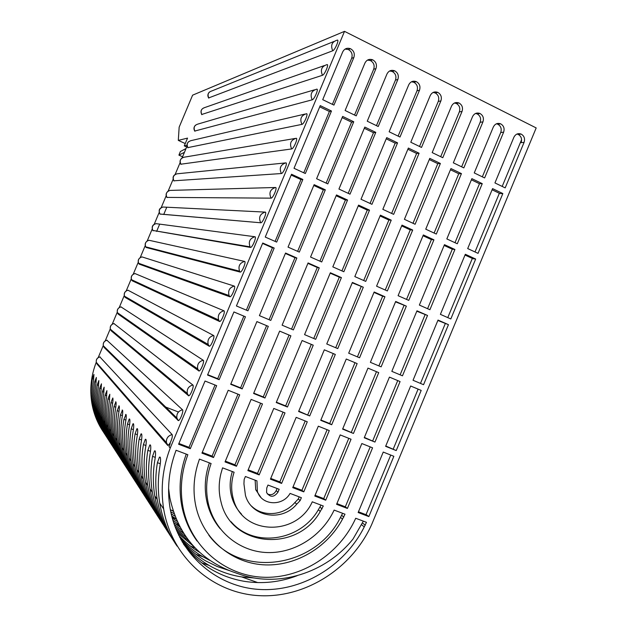 <?xml version="1.0" encoding="UTF-8"?>
<svg xmlns="http://www.w3.org/2000/svg" width="627" height="627" viewBox="0 0 627 627"><rect width="100%" height="100%" fill="white"/><g stroke="black" fill="none" stroke-linecap="round" stroke-linejoin="round"><path stroke-width="0.94" d="M186.015 148.568L180.372 151.499L178.914 155.12L182.567 156.774M184.44 152.298L178.914 155.12M192.599 95.171L179.157 127.148L192.599 95.171L344.521 31.35L536.187 127.932L371.756 524.329C352.35 568.078 305.764 598.197 259.108 595.65C212.49 593.252 171.539 557.168 163.655 508.944C160.41 488.417 162.605 468.118 170.23 448.046L344.521 31.35M99.858 356.935L172.135 434.566C172.691 436.314 171.955 439.229 169.925 443.297L168.036 445.483L166.437 442.646C166.108 438.422 168.005 435.734 172.135 434.566M168.992 446.651L170.191 448.031M179.157 127.148L178.303 140.385L187.551 138.105L184.275 145.887L187.003 145.299M187.089 146.005L182.081 157.933M180.129 162.581L175.105 174.525M173.162 179.165L168.13 191.133M166.186 195.757L161.147 207.749M159.211 212.365L154.164 224.372M152.228 228.98L147.18 240.995M145.245 245.596L140.197 257.626M138.261 262.235L133.206 274.265M131.27 278.874L126.207 290.912M124.271 295.521L119.216 307.575M117.273 312.183L112.209 324.237M110.274 328.854L105.211 340.908M103.267 345.532L98.196 357.594M106.896 340.242L182.512 409.776C183.891 410.709 180.176 420.584 178.35 420.615L104.113 347.421L104.098 346.504M113.926 323.556L192.881 384.994C194.339 385.809 190.53 395.809 188.688 395.809L111.12 330.742L111.097 329.81M120.948 306.885L203.242 360.243C204.778 360.925 200.867 371.059 199.018 371.027L118.127 314.064L118.088 313.155M127.971 290.215L213.588 335.5C215.218 336.056 211.197 346.339 209.34 346.261L125.126 297.402L125.071 296.532M134.993 273.56L223.933 310.788C225.642 311.204 221.519 321.635 219.646 321.526L132.125 280.747L132.054 279.948M142.008 256.913L234.271 286.084C236.065 286.374 231.825 296.955 229.944 296.806L139.116 264.1L139.022 263.411M149.022 240.274L244.593 261.412C246.482 261.553 242.124 272.298 240.235 272.102L146.107 247.461L145.981 246.913M156.029 223.643L254.915 236.747C256.89 236.747 252.407 247.673 250.518 247.43L152.949 230.462M163.036 207.028L265.221 212.106C267.29 211.965 262.682 223.063 260.785 222.781L159.932 214.019M170.042 190.412L275.527 187.489C277.675 187.191 272.988 198.398 271.068 198.148L166.9 197.403M174.024 180.999C172.362 177.41 173.365 175.019 177.041 173.812L285.818 162.887C288.036 162.432 283.349 173.632 281.366 173.538L173.867 180.803M291.657 148.944C289.298 143.599 290.787 140.048 296.109 138.301C298.381 137.697 293.702 148.881 291.657 148.944L180.827 164.211M180.999 164.407C179.338 160.81 180.341 158.412 184.009 157.22L295.395 138.418M301.932 124.373C299.588 119.005 301.078 115.462 306.384 113.738C308.727 112.978 304.048 124.154 301.932 124.373L187.779 147.635M187.959 147.823C186.313 144.21 187.316 141.82 190.976 140.644L304.902 114.083M312.207 99.818C309.879 94.426 311.36 90.891 316.659 89.191C319.065 88.274 314.386 99.45 312.207 99.818L194.738 131.059M194.926 131.247C193.281 127.626 194.284 125.235 197.944 124.068L314.511 89.826M322.474 75.287C320.154 69.871 321.635 66.337 326.918 64.667C329.387 63.593 324.715 74.754 322.474 75.287L201.682 114.498M201.886 114.678C200.24 111.05 201.243 108.659 204.896 107.507L324.198 65.623M332.733 50.771C330.421 45.34 331.902 41.805 337.169 40.159C339.709 38.937 335.037 50.089 332.733 50.771L208.626 97.945M208.846 98.118C207.208 94.481 208.211 92.091 211.855 90.946L333.964 41.46M298.617 411.492L324.308 349.819L335.32 354.435L309.707 415.936L298.617 411.492M262.752 243.025L274.187 248.049L247.947 310.812L236.426 305.968L262.752 243.025M374.162 291.994L384.954 296.743L359.561 357.774L348.69 353.197L374.162 291.994M438.022 320.068L448.462 324.661L423.554 384.704L413.036 380.275L438.022 320.068M285.551 253.042L296.853 258.01L270.786 320.421L259.406 315.632L285.551 253.042M308.084 262.948L319.261 267.862L293.365 329.92L282.111 325.186L308.084 262.948M330.366 272.745L341.409 277.596L315.687 339.309L304.557 334.63L330.366 272.745M391.828 371.349L416.971 310.82L427.528 315.452L402.463 375.824L391.828 371.349M370.377 362.328L395.684 301.462L406.359 306.148L381.13 366.85L370.377 362.328M382.831 209.34L408.365 148.058L419.095 153.231L393.654 214.348L382.831 209.34M342.663 51.978C344.427 48.647 347.037 47.566 350.485 48.718C353.894 50.709 355.007 53.648 353.832 57.543L333.948 105.101L322.717 99.669L342.663 51.978M451.487 106.206C453.203 102.93 455.711 101.864 459.003 102.993C462.17 104.889 463.173 107.719 462.028 111.457L442.787 157.714L432.183 152.588L451.487 106.206M364.93 63.076C366.685 59.753 369.272 58.672 372.697 59.824C376.051 61.799 377.14 64.714 375.973 68.57L356.222 115.862L345.116 110.501L364.93 63.076M386.945 74.041C388.693 70.733 391.256 69.652 394.649 70.804C397.949 72.756 399.023 75.648 397.855 79.48L378.23 126.505L367.257 121.199L386.945 74.041M408.702 84.888C410.442 81.588 412.989 80.515 416.344 81.659C419.604 83.595 420.646 86.463 419.487 90.257L399.995 137.031L389.148 131.78L408.702 84.888M494.938 182.927L513.874 137.289C515.566 134.06 518.012 132.995 521.202 134.1C524.243 135.949 525.199 138.708 524.07 142.376L505.19 187.881L494.938 182.927M474.255 172.927L493.308 127.046C495.017 123.801 497.477 122.735 500.699 123.848C503.779 125.713 504.759 128.496 503.622 132.179L484.624 177.943L474.255 172.927M453.337 162.816L472.515 116.685C474.224 113.424 476.708 112.358 479.968 113.479C483.088 115.36 484.083 118.166 482.939 121.881L463.823 167.887L453.337 162.816M410.787 142.243L430.216 95.602C431.948 92.318 434.472 91.244 437.795 92.381C441.008 94.301 442.035 97.146 440.883 100.916L421.516 147.431L410.787 142.243M425.741 229.176L450.946 168.569L461.441 173.616L436.314 234.067L425.741 229.176M446.832 238.926L471.872 178.648L482.257 183.648L457.295 243.762L446.832 238.926M467.695 248.574L492.579 188.617L502.838 193.555L478.033 253.355L467.695 248.574M386.71 137.634L397.565 142.862L371.952 204.316L361.011 199.253L386.71 137.634M364.804 127.085L375.785 132.375L350.007 194.166L338.933 189.048L364.804 127.085M342.648 116.41L353.753 121.763L327.803 183.907L316.604 178.726L342.648 116.41M429.769 158.372L440.389 163.482L415.105 224.262L404.407 219.317L429.769 158.372M320.232 105.618L331.471 111.026L305.341 173.522L294.016 168.287L320.232 105.618M354.819 276.585L380.401 215.171L391.232 220.155L365.729 281.398L354.819 276.585M398.09 295.685L423.343 234.945L433.931 239.82L408.757 300.388L398.09 295.685M419.361 305.075L444.457 244.663L454.92 249.483L429.903 309.722L419.361 305.075M440.397 314.354L465.328 254.272L475.674 259.037L450.821 318.955L440.397 314.354M358.566 205.115L369.515 210.155L343.847 271.742L332.812 266.867L358.566 205.115M336.48 194.942L347.554 200.044L321.714 261.968L310.553 257.046L336.48 194.942M314.127 184.651L325.335 189.816L299.33 252.093L288.036 247.109L314.127 184.651M401.993 225.117L412.699 230.038L387.361 290.952L376.576 286.186L401.993 225.117M291.524 174.243L302.857 179.463L276.679 242.093L265.252 237.053L291.524 174.243M326.745 343.964L352.39 282.424L363.307 287.221L337.749 348.596L326.745 343.964M342.608 429.111L367.971 368.112L378.732 372.626L353.456 433.453L342.608 429.111M364.24 437.771L389.438 377.109L400.081 381.569L374.962 442.066L364.24 437.771M385.621 446.33L410.661 385.997L421.187 390.409L396.225 450.578L385.621 446.33M302.104 340.516L313.241 345.179L287.464 407.025L276.241 402.534L302.104 340.516M279.642 331.103L290.904 335.821L264.955 398.02L253.606 393.474L279.642 331.103M256.913 321.58L268.309 326.361L242.187 388.905L230.705 384.304L256.913 321.58M346.269 359.02L357.147 363.582L331.707 424.745L320.742 420.356L346.269 359.02L357.147 363.582M233.926 311.948L245.455 316.784L219.16 379.68L207.545 375.032L233.926 311.948M270.425 479.169L296.171 417.363L307.277 421.783L281.609 483.417L270.425 479.169M340.202 434.911L351.049 439.237L325.719 500.197L314.785 496.035L340.202 434.911M361.842 443.54L372.571 447.819L347.405 508.442L336.589 504.327L361.842 443.54M383.246 452.067L393.85 456.299L368.841 516.593L358.15 512.525L383.246 452.067M244.162 479.451L245.4 476.496L256.952 480.87L257.352 491.278C261.451 505.511 282.612 506.765 290.066 493.41L301.368 497.681L300.153 500.597L296.728 504.155C282.079 522.189 251.372 517.189 245.447 495.346L243.934 483.84L244.162 479.451M273.78 408.436L285.011 412.911L259.178 474.89L247.861 470.587L273.78 408.436M251.129 399.407L262.486 403.929L236.481 466.261L225.038 461.911L251.129 399.407M228.212 390.268L239.702 394.853L213.525 457.53L201.949 453.125L228.212 390.268M222.554 467.852L234.114 472.225C231.144 481.23 230.885 490.126 233.33 498.912C242.241 535.489 296.939 536.759 312.27 501.812L323.313 505.989L320.279 511.42C297.676 552.771 231.245 547.598 221.025 501.961C218.651 492.798 218.58 483.464 220.829 473.941L222.554 467.852M199.449 459.105L211.103 463.518C206.205 477.194 205.35 490.847 208.548 504.476C215.194 531.931 239.733 551.682 267.22 552.559C294.721 553.484 322.145 535.866 334.128 510.088L345.007 514.203L342.522 519.101C326.965 548.21 294.439 567.082 262.595 564.755C230.775 562.466 202.991 538.671 195.898 506.451C192.92 492.563 193.516 478.581 197.693 464.497L199.449 459.105M277.949 492.211C273.968 497.485 270.182 497.595 266.577 492.532L266.749 487.986L267.972 485.047L279.172 489.279L277.949 492.211L276.201 490.635C274.046 494.46 271.068 495.549 267.282 493.919M318.312 426.188L329.285 430.561L303.789 491.858L292.731 487.649L318.312 426.188M205.029 381.028L216.66 385.66L190.302 448.697L178.593 444.245L205.029 381.028M176.077 450.257L187.849 454.716C181.281 472.327 179.698 490.048 183.1 507.878C190.796 546.916 224.701 575.617 262.995 577.224C301.313 578.933 339.528 554.213 355.721 518.263L366.466 522.322L364.256 526.899C344.489 566.447 300.913 592.601 258.01 589.356C215.147 586.214 177.903 552.959 170.168 508.732C167.127 490.87 168.514 473.056 174.322 455.273L176.077 450.257M100.14 356.881C97.31 357.625 96.025 359.428 96.268 362.296L97.122 364.138L167.675 445.35M96.26 362.249C91.056 375.651 89.59 389.312 91.871 403.232C93.619 413.279 97.232 422.52 102.71 430.937M130.314 473.706C123.597 463.651 119.185 452.545 117.092 440.366C115.454 430.537 115.478 420.623 117.155 410.63L119.138 405.912C119.514 406.899 119.396 409.172 118.785 412.738C117.092 422.841 117.077 432.849 118.722 442.772C120.839 455.069 125.29 466.284 132.078 476.434M133.872 479.216C127.015 468.972 122.524 457.639 120.384 445.225C118.722 435.201 118.746 425.09 120.455 414.902L122.5 410.105C122.892 411.132 122.782 413.459 122.155 417.096C120.431 427.395 120.408 437.599 122.085 447.717C124.24 460.265 128.778 471.716 135.706 482.061M137.579 484.953C130.581 474.514 125.988 462.945 123.817 450.272C122.124 440.052 122.147 429.746 123.895 419.345L125.996 414.478C126.411 415.536 126.301 417.919 125.666 421.634C123.903 432.136 123.872 442.552 125.58 452.874C127.783 465.681 132.415 477.366 139.484 487.916M168.397 532.723C160.222 520.614 154.869 507.141 152.361 492.305C150.425 480.454 150.48 468.471 152.526 456.354L154.516 450.891L155.159 450.907C155.755 452.271 155.676 455.131 154.94 459.473C152.87 471.731 152.808 483.856 154.767 495.847C157.306 510.864 162.714 524.501 170.999 536.743M158.6 517.534C150.793 505.95 145.691 493.088 143.285 478.942C141.42 467.601 141.467 456.15 143.418 444.582L145.323 439.3L145.879 439.315C146.412 440.577 146.326 443.281 145.621 447.427C143.646 459.121 143.599 470.705 145.472 482.163C147.909 496.482 153.066 509.492 160.967 521.202M149.641 503.653C142.18 492.556 137.297 480.251 134.993 466.731C133.198 455.868 133.237 444.904 135.103 433.829L136.921 428.711L137.407 428.727C137.885 429.903 137.791 432.465 137.117 436.431C135.228 447.623 135.189 458.705 137 469.678C139.327 483.354 144.265 495.8 151.812 507.016M141.436 490.933C134.288 480.274 129.601 468.479 127.383 455.531C125.659 445.107 125.69 434.589 127.477 423.97L129.217 419.016L129.64 419.032C130.079 420.121 129.969 422.567 129.319 426.36C127.516 437.082 127.485 447.709 129.225 458.243C131.466 471.324 136.2 483.252 143.418 494.013M145.448 497.156C138.152 486.286 133.371 474.239 131.106 461.01C129.35 450.374 129.381 439.637 131.208 428.797L132.987 423.758L133.441 423.774C133.896 424.91 133.794 427.41 133.136 431.282C131.294 442.239 131.255 453.094 133.026 463.839C135.314 477.21 140.142 489.389 147.525 500.377M154.023 510.441C146.397 499.108 141.404 486.528 139.045 472.695C137.219 461.605 137.266 450.405 139.17 439.088L141.028 433.884L141.545 433.9C142.055 435.122 141.961 437.756 141.271 441.8C139.343 453.243 139.296 464.568 141.146 475.783C143.52 489.773 148.568 502.493 156.288 513.944M163.388 524.948C155.394 513.113 150.174 499.954 147.721 485.47C145.817 473.879 145.872 462.17 147.87 450.335L149.814 444.958L150.409 444.974C150.974 446.291 150.895 449.065 150.174 453.305C148.144 465.281 148.097 477.123 150.01 488.848C152.494 503.505 157.777 516.82 165.865 528.788M175.858 543.97C166.249 530.857 160.042 516.029 157.228 499.476C155.253 487.344 155.316 475.078 157.416 462.671L159.454 457.114L160.144 457.13C160.763 458.549 160.7 461.488 159.948 465.947C157.824 478.503 157.753 490.917 159.752 503.191C162.432 519.046 168.216 533.358 177.112 546.148M126.897 468.4C120.306 458.541 115.979 447.639 113.926 435.702C112.319 426.054 112.335 416.328 113.973 406.523L115.901 401.876C116.269 402.832 116.152 405.058 115.548 408.553C113.887 418.46 113.871 428.272 115.493 438.014C117.57 450.068 121.936 461.072 128.59 471.026M120.431 458.384C114.083 448.869 109.921 438.375 107.938 426.885C106.378 417.582 106.394 408.208 107.969 398.764L109.803 394.25L109.427 400.645C107.836 410.183 107.82 419.643 109.388 429.025C111.394 440.624 115.595 451.221 121.999 460.814M114.42 449.073C108.306 439.888 104.294 429.761 102.373 418.695C100.869 409.721 100.876 400.669 102.397 391.561L104.137 387.172L103.753 393.309C102.217 402.503 102.209 411.633 103.729 420.686C105.657 431.862 109.709 442.074 115.885 451.338M108.832 440.405C102.93 431.525 99.05 421.752 97.193 411.069C95.735 402.393 95.743 393.654 97.209 384.845L98.862 380.581L98.47 386.483C96.989 395.363 96.989 404.172 98.455 412.927C100.328 423.703 104.239 433.563 110.195 442.513M103.604 432.309C97.906 423.719 94.152 414.267 92.357 403.945C90.946 395.551 90.946 387.094 92.357 378.583L93.94 374.437L93.541 380.111C92.114 388.693 92.114 397.22 93.533 405.677C95.343 416.093 99.129 425.623 104.881 434.284M106.175 436.29C100.375 427.559 96.558 417.943 94.732 407.448C93.298 398.913 93.305 390.315 94.74 381.663L96.362 377.462L95.962 383.238C94.512 391.969 94.505 400.637 95.955 409.243C97.796 419.831 101.637 429.526 107.491 438.328M111.575 444.661C105.571 435.64 101.621 425.686 99.74 414.815C98.259 405.99 98.267 397.103 99.756 388.144L101.449 383.818L101.065 389.837C99.56 398.866 99.552 407.84 101.041 416.736C102.946 427.708 106.927 437.748 112.985 446.847M117.374 453.642C111.144 444.3 107.052 433.994 105.101 422.716C103.573 413.577 103.588 404.376 105.132 395.096L106.919 390.645L106.543 396.915C104.975 406.272 104.968 415.568 106.504 424.785C108.471 436.157 112.601 446.565 118.887 455.994M123.597 463.298C117.131 453.611 112.891 442.921 110.869 431.211C109.294 421.744 109.31 412.19 110.916 402.565L112.797 397.988C113.142 398.921 113.017 401.1 112.429 404.525C110.807 414.243 110.791 423.876 112.382 433.437C114.42 445.256 118.707 456.048 125.228 465.822M186.674 146.984L184.275 145.887M178.303 140.385L185.255 143.559M324.308 349.835L335.32 354.435M309.707 415.936L298.758 411.147M307.802 414.768L333.274 353.589M246.356 310.138L272.431 247.767L274.187 248.049M262.58 243.441L272.431 247.767M357.421 356.873L382.658 296.21L384.954 296.743M373.99 292.401L382.658 296.21M396.225 450.578L385.762 445.993M410.654 386.013L421.187 390.409M437.858 320.468L448.462 324.661M464.999 255.056L472.954 258.716L475.674 259.037M492.093 189.777L499.978 193.571L502.838 193.555M168.6 488.347L169.862 497.822C177.723 534.055 198.25 558.571 231.441 571.369L238.542 573.877C278.027 588.251 325.891 573.039 353.056 538.977L363.331 521.139M366.019 514.673L390.746 455.061M393.262 448.995L418.099 389.132M420.474 383.403L445.241 323.712M447.772 317.615L472.327 258.426M475.007 251.952L499.351 193.273M502.188 186.431L521.601 139.649M368.841 516.593L366.662 514.924L358.456 511.797M269.077 319.699L294.98 257.681L296.853 258.01M285.379 253.457L294.98 257.681M291.539 329.151L317.278 267.478L319.261 267.862M307.92 263.364L317.278 267.478M313.751 338.502L339.317 277.165L341.409 277.596M330.194 273.153L339.317 277.165M416.806 311.219L427.528 315.452M400.12 374.836L425.035 314.832M395.519 301.861L406.359 306.148M378.888 365.909L403.968 305.576M407.863 149.25L416.618 153.458L419.095 153.231M391.648 213.415L416.618 153.458M332.396 104.348L351.645 58.295C352.821 54.424 351.708 51.5 348.322 49.517L345.085 49.086M440.695 156.703L459.332 111.904C460.477 108.181 459.473 105.375 456.323 103.486L454.473 103.008M354.553 115.062L373.676 69.26C374.844 65.427 373.755 62.528 370.416 60.56L367.508 60.09M376.459 125.651L395.457 80.107C396.617 76.298 395.551 73.422 392.267 71.478L389.649 70.984M398.114 136.122L416.994 90.829C418.146 87.051 417.104 84.198 413.859 82.27L411.524 81.769M524.07 142.376L521.1 142.658C522.22 139.006 521.264 136.263 518.239 134.421L517.016 134.029M482.335 176.838L500.738 132.516C501.866 128.849 500.895 126.082 497.83 124.224L496.419 123.801M461.637 166.829L480.157 122.273C481.285 118.574 480.298 115.791 477.194 113.91L475.572 113.456M419.526 146.467L438.281 101.425C439.433 97.679 438.406 94.849 435.209 92.937L433.124 92.443M450.452 169.745L458.76 173.742L461.441 173.616M434.111 233.048L458.76 173.742M471.386 179.816L479.483 183.711L482.257 183.648M454.99 242.696L479.483 183.711M370.055 203.438L395.182 143.144L397.565 142.862M386.208 138.826L395.182 143.144M348.212 193.335L373.504 132.72L375.785 132.375M364.303 128.284L373.504 132.72M326.118 183.123L351.582 122.163L353.753 121.763M342.138 117.625L351.582 122.163M412.997 223.29L437.803 163.655L440.389 163.482M429.283 159.556L437.803 163.655M303.774 172.793L329.402 111.496L331.471 111.026M319.723 106.833L329.402 111.496M380.072 215.97L388.889 220.03L391.232 220.155M363.707 280.504L388.889 220.03M423.013 235.736L431.392 239.585L433.931 239.82M406.531 299.408L431.392 239.585M444.128 245.447L452.286 249.201L454.92 249.483M427.583 308.703L452.286 249.201M341.934 270.895L367.281 210.084L369.515 210.155M358.229 205.922L367.281 210.084M319.911 261.177L345.422 200.029L347.554 200.044M336.135 195.749L345.422 200.029M297.629 251.341L323.313 189.848L325.335 189.816M313.79 185.467L323.313 189.848M385.237 290.011L410.262 229.866L412.699 230.038M401.664 225.908L410.262 229.866M275.096 241.395L300.944 179.557L302.857 179.463M291.179 175.066L300.944 179.557M352.217 282.832L363.307 287.221M335.711 347.742L361.113 286.743M367.971 368.127L378.732 372.626M353.456 433.453L342.757 428.766M351.332 432.199L376.482 371.693M389.43 377.117L400.081 381.569M374.962 442.066L364.381 437.427M372.736 440.773L397.73 380.597M287.464 407.025L285.661 405.896L311.298 344.388L313.241 345.179M302.096 340.532L311.298 344.388M285.661 405.896L276.389 402.189M264.955 398.02L263.262 396.93L289.071 335.077L290.904 335.821M279.634 331.119L289.071 335.077M263.262 396.93L253.755 393.121M242.187 388.905L240.611 387.862L266.593 325.656L268.309 326.361M256.905 321.596L266.593 325.656M240.611 387.862L230.854 383.951M331.707 424.745L329.692 423.531L355 362.696M329.692 423.531L320.883 420.004M219.16 379.68L217.694 378.684L243.848 316.126L245.455 316.784M233.918 311.964L243.848 316.126M217.694 378.684L207.694 374.672M281.609 483.417L279.846 481.889L270.739 478.425M279.846 481.889L305.216 420.968M325.719 500.197L323.744 498.59L348.784 438.336M323.744 498.59L315.091 495.299M347.405 508.442L345.32 506.804L370.204 446.871M345.32 506.804L336.895 503.591M251.443 505.997C262.964 517.432 283.859 515.637 294.894 502.517L296.728 504.155M294.894 502.517L298.303 498.982L300.153 500.597M255.134 480.18L255.714 489.695L260.856 497.329M259.178 474.89L257.525 473.393L283.059 412.135M257.525 473.393L248.174 469.835M236.481 466.261L234.945 464.803L260.652 403.2M234.945 464.803L225.352 461.151M213.525 457.53L212.106 456.111L237.978 394.164M212.106 456.111L202.27 452.373M232.319 471.551C229.615 480.251 229.451 488.825 231.81 497.282C233.714 503.771 236.951 509.39 241.513 514.14M231.097 521.742C253.629 548.28 300.451 541.258 318.336 509.751L320.279 511.42M209.402 462.875C204.786 476.23 204.034 489.538 207.153 502.807C209.575 512.596 213.925 521.249 220.195 528.773M208.838 535.207C241.238 579.207 315.875 567.647 340.469 517.408L342.522 519.101M303.789 491.858L301.916 490.283L327.122 429.699M301.916 490.283L293.036 486.905M190.302 448.697L189.001 447.325L215.045 385.017M189.001 447.325L178.907 443.485M186.25 454.113C179.98 471.379 178.507 488.739 181.838 506.177C184.448 519.078 189.511 530.685 197.035 541.007M183.35 543.844C191.219 554.589 200.836 563.265 212.192 569.872C222.381 575.688 233.354 579.552 245.118 581.456C262.76 584.074 280.104 582.162 297.143 575.711M361.536 524.721L364.256 526.899M173.248 511.264L170.332 509.649M171.273 510.19L173.115 510.856M179.706 537.347C186.446 545.184 194.237 551.674 203.093 556.831L209.716 560.342M229.176 570.539L217.263 566.557L206.056 561.071C196.392 555.451 187.99 548.264 180.85 539.51M175.811 528.741L186.266 537.221M189.401 541.391L176.689 530.889M172.864 520.214L178.515 524.203M180.012 527.111L173.522 522.338M170.748 511.757L174.079 513.709M175.004 516.201L171.202 513.866M171.712 515.974L176.046 518.772M177.206 521.429L172.26 518.09M174.228 524.47L181.744 530.199M183.789 533.538L174.996 526.602M177.629 533.036L193.586 546.305M199.652 552.363C191.807 547.724 184.8 541.994 178.64 535.192M182.057 541.681C189.581 551.399 198.587 559.315 209.089 565.421C219.262 571.315 230.117 575.139 241.654 576.911L254.883 578.055M116.465 386.404L117.766 386.906M161.061 403.733L163.138 404.54M277.095 488.496L276.201 490.635M321.024 505.127L318.336 509.751M342.624 513.301L340.469 517.408M299.181 496.858L298.303 498.982M166.782 207.2L163.71 214.52M159.681 224.113L156.609 231.434M169.925 443.297L170.238 443.657L169.008 446.659M178.021 420.505L176.869 418.037C176.414 413.718 178.295 410.967 182.512 409.776M107.146 340.195C104.262 340.963 102.985 342.804 103.314 345.736L104.113 347.421M188.39 395.723L187.293 393.458C186.713 389.046 188.578 386.224 192.881 384.994M114.153 323.516C111.206 324.308 109.944 326.205 110.36 329.199L111.12 330.742M198.751 370.957L197.724 368.919C196.996 364.397 198.837 361.505 203.242 360.243M121.16 306.846C118.142 307.669 116.896 309.613 117.414 312.677L118.127 314.064M209.112 346.214L208.164 344.419C207.271 339.787 209.081 336.817 213.588 335.5M128.159 290.191C125.063 291.046 123.832 293.044 124.467 296.179L125.126 297.402M219.458 321.486L218.611 319.966C217.53 315.216 219.301 312.16 223.933 310.788M135.15 273.537C131.976 274.438 130.769 276.499 131.537 279.713L132.125 280.747M229.795 296.783L229.082 295.544C227.773 290.685 229.506 287.527 234.271 286.084M142.141 256.898C138.873 257.846 137.697 259.97 138.622 263.262L139.116 264.1M240.125 272.094L239.561 271.178C238.009 266.185 239.686 262.932 244.593 261.412M149.132 240.259C145.754 241.27 144.618 243.464 145.715 246.842L146.107 247.461M250.447 247.422L250.071 246.842C248.229 241.732 249.844 238.37 254.915 236.747M156.115 223.635C152.627 224.717 151.53 226.99 152.831 230.438L153.09 230.83M260.761 222.773L260.605 222.554C258.442 217.326 259.978 213.846 265.221 212.106M163.091 207.02C159.485 208.188 158.443 210.531 159.963 214.066L160.073 214.215M271.068 198.148C268.693 192.842 270.174 189.291 275.527 187.489M170.074 190.412C166.39 191.627 165.379 194.025 167.048 197.599C165.552 195.248 165.857 193.14 167.942 191.266M281.366 173.538C278.999 168.208 280.488 164.658 285.818 162.887M365.275 525.191L362.547 523.028M351.645 58.295L353.832 57.543M459.332 111.904L462.028 111.457M373.676 69.26L375.973 68.57M395.457 80.107L397.855 79.48M416.994 90.829L419.487 90.257M503.622 132.179L500.738 132.516M482.939 121.881L480.157 122.273M440.883 100.916L438.281 101.425M119.005 411.336L117.155 410.63M122.383 415.638L120.455 414.902M123.895 419.345L125.902 420.106M155.261 457.381L152.526 456.354M203.093 556.831L196 554.315M145.911 445.523L143.418 444.582M187.81 539.338L185.326 538.452M137.384 434.691L135.103 433.829M179.008 525.175L175.552 523.929M129.57 424.769L127.477 423.97M172.253 512.659L170.826 512.149M172.111 517.541L176.14 518.999M133.394 429.628L131.208 428.797M180.333 531.03L182.763 531.908M141.553 439.989L139.17 439.088M190.545 546.203L194.958 547.771M150.472 451.315L147.87 450.335M201.714 562.819L209.089 565.421M241.654 576.911L257.768 582.593M160.277 463.737L157.416 462.671M115.76 407.205L113.973 406.523M109.631 399.399L107.969 398.764M103.941 392.149L102.397 391.561M98.643 385.401L97.209 384.845M178.46 412.017L163.6 406.249M93.705 379.108L92.357 378.583M96.135 382.204L94.74 381.663M101.245 388.716L99.756 388.144M106.731 395.708L105.132 395.096M112.633 403.232L110.916 402.565M320.146 507.243L322.106 508.889M341.754 515.402L343.808 517.087M99.74 356.959C97.107 357.774 95.955 359.553 96.268 362.296L166.437 442.646L168.036 445.483M91.871 403.232L92.357 403.945M93.533 405.677L94.732 407.448M95.955 409.243L97.193 411.069M98.455 412.927L99.74 414.815M101.041 416.736L102.373 418.695M103.729 420.686L105.101 422.716M106.504 424.785L107.938 426.885M109.388 429.025L110.869 431.211M112.382 433.437L113.926 435.702M115.493 438.014L117.092 440.366M118.722 442.772L120.384 445.225M122.085 447.717L123.817 450.272M125.58 452.874L127.383 455.531M129.225 458.243L131.106 461.01M133.026 463.839L134.993 466.731M137 469.678L139.045 472.695M141.146 475.783L143.285 478.942M145.472 482.163L147.721 485.47M150.01 488.848L152.361 492.305M154.767 495.847L157.228 499.476M159.752 503.191L163.655 508.944M106.465 340.351C103.949 341.292 102.899 343.087 103.314 345.736L176.869 418.037L178.35 420.615M113.221 323.751C110.807 324.81 109.85 326.628 110.36 329.199L187.293 393.458L188.688 395.809M120 307.175C117.672 308.335 116.81 310.169 117.414 312.677L197.724 368.919L199.018 371.027M126.803 290.599C124.546 291.853 123.77 293.718 124.467 296.179L208.164 344.419L209.34 346.261M133.622 274.03C131.419 275.386 130.73 277.275 131.537 279.713L218.611 319.966L219.646 321.518M140.464 257.47C138.301 258.92 137.689 260.848 138.622 263.262L229.082 295.544L229.944 296.806M147.321 240.909C145.182 242.469 144.649 244.444 145.715 246.842L239.561 271.178L240.235 272.102M154.187 224.356C152.126 225.563 151.671 227.585 152.831 230.438L250.071 246.842L250.518 247.43M161.061 207.811C158.999 208.987 158.631 211.072 159.963 214.066L260.785 222.781M174.008 180.999C172.558 178.287 172.833 176.195 174.831 174.729M180.968 164.407C179.534 162.134 179.784 160.057 181.728 158.192M187.92 147.823C186.509 145.582 186.744 143.528 188.625 141.663M194.864 131.247C193.484 129.037 193.704 126.999 195.53 125.141M201.816 114.686C200.138 111.167 201.134 108.792 204.794 107.562M208.752 98.126C207.419 95.978 207.615 93.964 209.34 92.106M348.322 49.517L350.485 48.718M456.323 103.486L459.003 102.993M370.416 60.56L372.697 59.824M392.267 71.478L394.649 70.804M413.859 82.27L416.344 81.659M518.239 134.421L521.202 134.1M497.83 124.224L500.699 123.848M477.194 113.91L479.968 113.479M435.209 92.937L437.795 92.381M255.714 489.695L257.352 491.278M231.81 497.282L233.33 498.912M207.153 502.807L208.548 504.476M181.838 506.177L183.1 507.878M118.785 405.896L119.216 406.061M122.124 410.089L122.586 410.27M125.596 414.463L126.09 414.651M154.516 450.891L155.316 451.189M145.323 439.3L146.013 439.558M136.921 428.711L137.525 428.939M129.217 419.016L129.742 419.212M132.987 423.758L133.551 423.97M141.028 433.884L141.671 434.127M149.814 444.958L150.558 445.241M159.454 457.114L160.308 457.436M115.572 401.86L115.987 402.017M168.741 496.286L169.862 497.822"/></g></svg>
